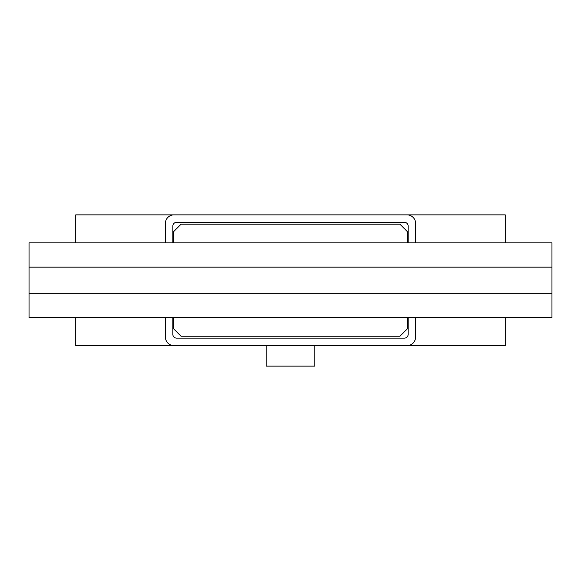 <?xml version="1.0" encoding="UTF-8"?>
<svg xmlns="http://www.w3.org/2000/svg" width="581" height="581" viewBox="0 0 581 581"><rect width="100%" height="100%" fill="white"/><g stroke="black" fill="none" stroke-linecap="round" stroke-linejoin="round"><path stroke-width="0.87" d="M314.779 345.593L314.779 366.132L266.221 366.132L266.221 345.593M408.152 317.582L408.152 334.387A3.733 3.733 0 0 1 404.42 338.12L176.58 338.12A3.733 3.733 0 0 1 172.847 334.387L172.847 317.582M172.847 242.88L172.847 226.074A3.733 3.733 0 0 1 176.58 222.334L404.42 222.334A3.733 3.733 0 0 1 408.152 226.074L408.152 242.88M415.626 317.582L415.626 337.002A8.592 8.592 0 0 1 407.034 345.593L173.966 345.593A8.592 8.592 0 0 1 165.374 337.002L165.374 317.582M165.374 242.88L165.374 223.46A8.592 8.592 0 0 1 173.966 214.868L407.034 214.868A8.592 8.592 0 0 1 415.626 223.46L415.626 242.88M505.259 317.582L505.259 345.593L407.034 345.593M407.034 214.868L505.259 214.868L505.259 242.88M173.966 345.593L75.741 345.593L75.741 317.582M75.741 242.88L75.741 214.868L173.966 214.868M260.063 336.254L204.033 336.254M551.95 267.158L29.05 267.158L29.05 242.88L551.95 242.88L551.95 317.582L29.05 317.582L29.05 293.303L551.95 293.303M29.05 267.158L29.05 293.303M551.95 317.582L551.95 242.88M29.05 242.88L29.05 311.975M173.596 242.88L173.596 231.674L181.069 224.208L399.931 224.208L407.404 231.674L407.404 242.88M407.404 317.582L407.404 328.781L399.931 336.254L181.069 336.254L173.596 328.781L173.596 317.582"/></g></svg>
